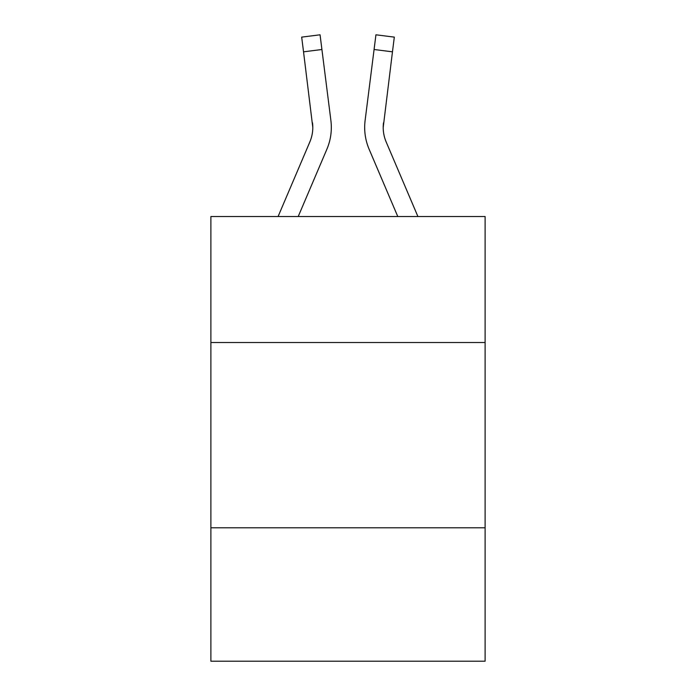<?xml version="1.0" encoding="UTF-8"?>
<svg xmlns="http://www.w3.org/2000/svg" width="696" height="696" viewBox="0 0 696 696"><rect width="100%" height="100%" fill="white"/><g stroke="black" fill="none" stroke-linecap="round" stroke-linejoin="round"><path stroke-width="1.04" d="M485.112 342.519L485.112 216.526L210.888 216.526L210.888 342.519L485.112 342.519L485.112 661.2L210.888 661.2L210.888 342.519M485.112 527.794L210.888 527.794M326.885 149.214L298.219 216.526L326.885 149.214A55.584 55.584 0 0 0 330.887 120.469L321.917 49.503L303.534 51.826L301.681 37.123L320.064 34.8L321.917 49.503M331.261 130.143L331.322 127.69M330.609 118.25L330.887 120.469L330.609 118.25M369.115 149.214L397.781 216.526L369.115 149.214A55.584 55.584 0 0 1 365.113 120.469L375.936 34.8L394.319 37.123L375.936 34.8L394.319 37.123L375.936 34.8L394.319 37.123L375.936 34.8L394.319 37.123L392.466 51.826L374.083 49.503M417.913 216.526L386.167 141.958A37.053 37.053 0 0 1 383.2 127.507L392.466 51.826M278.087 216.526L309.833 141.958A37.053 37.053 0 0 0 312.8 127.507L303.534 51.826M309.833 141.958A37.053 37.053 0 0 0 312.8 127.507A37.053 37.053 0 0 1 309.833 141.958A37.053 37.053 0 0 0 312.8 127.507A37.053 37.053 0 0 1 309.833 141.958A37.053 37.053 0 0 0 312.8 127.507L312.504 122.792A37.053 37.053 0 0 1 309.833 141.958M383.496 122.792A37.053 37.053 0 0 0 386.167 141.958A37.053 37.053 0 0 1 383.2 127.507L383.2 127.507A37.053 37.053 0 0 0 386.167 141.958A37.053 37.053 0 0 1 383.2 127.507A37.053 37.053 0 0 0 386.167 141.958A37.053 37.053 0 0 1 383.2 127.507M364.739 130.152L364.678 127.411M394.319 37.123L375.936 34.8M301.681 37.123L320.064 34.8"/></g></svg>
